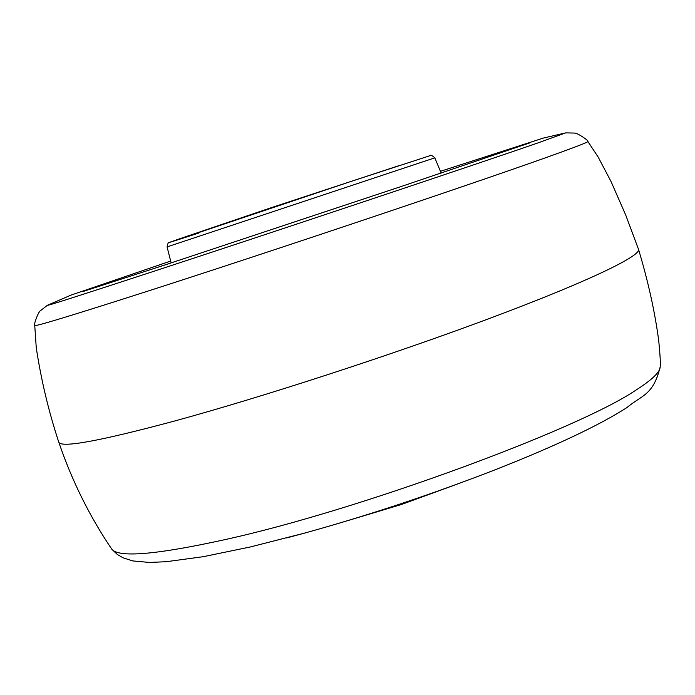 <?xml version="1.0" encoding="UTF-8"?>
<svg xmlns="http://www.w3.org/2000/svg" width="695" height="695" viewBox="0 0 695 695"><rect width="100%" height="100%" fill="white"/><g stroke="black" fill="none" stroke-linecap="round" stroke-linejoin="round"><path stroke-width="1.04" d="M587.883 141.519C588.37 141.962 578.839 145.733 559.301 152.822C495.526 176.156 272.171 251.277 141.884 293.029C70.725 315.834 35.011 326.659 34.75 325.521L36.244 347.561C41.083 379.722 48.598 411.249 58.771 442.142L58.797 442.202C61.177 448.136 99.698 441.099 174.349 421.083C261.998 397.175 391.893 354.937 489.358 318.51C587.058 282.005 641.094 255.977 638.523 249.349L625.735 215.076L611.079 181.612L598.178 157.087L587.883 141.519C589.23 140.859 577.128 132.667 574.409 133.066L565.661 132.884L537.869 142.944C476.683 164.185 269.747 233.355 148.261 273.118C78.613 295.905 44.984 306.634 47.373 305.296L70.933 295.14L170.657 261.059M167.087 246.899C167.73 243.415 168.459 241.938 169.267 242.468L349.429 181.96L429.753 155.767C430.266 154.542 431.951 155.228 434.818 157.843L167.087 246.899L171.126 262.91M198.944 232.981C153.239 247.872 161.579 244.796 223.981 223.764M286.705 537.921L305.261 532.926C369.731 514.986 433.15 493.893 495.518 469.638L513.579 462.436M58.797 442.202C71.837 480.584 89.525 516.281 111.852 549.285C119.027 557.876 156.905 554.619 225.475 539.511C358.742 510.2 577.979 429.536 636.003 390.077C652.006 379.844 660.068 372.112 660.18 366.882C660.597 363.598 660.128 354.945 658.756 340.915C654.942 312.038 648.192 281.518 638.523 249.349M398.513 165.801L270.659 207.883L398.626 165.766M434.818 157.843L441.177 173.081M452.827 485.727L401.458 504.492L349.072 520.234M111.852 549.285L117.351 554.488L123.119 557.85L132.823 560.934L149.364 562.437L166.105 561.725L203.235 556.695L250.191 546.991L305.261 532.926C369.731 515.004 433.15 493.91 495.518 469.638C555.096 446.164 598.855 425.514 626.794 407.678C641.85 394.96 653.126 395.776 660.18 366.882M529.547 142.97L402.292 186.138L166.296 264.5L82.331 291.735M34.75 325.521C33.273 325.799 38.06 311.994 40.475 310.682L47.373 305.296M440.439 171.317L543.447 138.053L565.661 132.884M200.82 231.565L270.659 207.883"/></g></svg>
